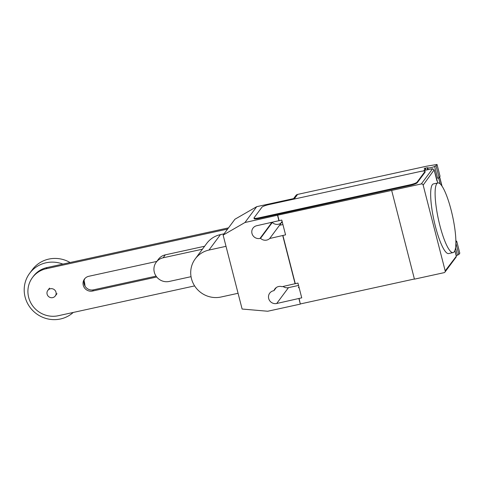 <?xml version="1.0" encoding="UTF-8"?>
<svg xmlns="http://www.w3.org/2000/svg" width="484" height="484" viewBox="0 0 484 484"><rect width="100%" height="100%" fill="white"/><g stroke="black" fill="none" stroke-linecap="round" stroke-linejoin="round"><path stroke-width="0.73" d="M202.439 249.193L163.126 257.791L165.322 254.844L204.629 246.247M165.322 254.844A12.396 11.949 -143.4 0 0 158.413 259.279L156.217 262.225A12.396 11.949 36.6 0 1 163.126 257.791M156.217 262.225A12.396 11.949 36.6 0 0 156.066 276.104A12.396 11.949 36.6 0 0 169.206 281.452L191.041 276.679M156.828 261.408L88.766 276.297A7.726 7.448 -143.4 0 0 84.361 287.708A7.726 7.448 -143.4 0 0 92.553 291.041L156.731 276.999M156.09 276.146L93.436 289.849A7.726 7.448 36.6 0 1 84.93 278.488M228.508 227.867L47.069 267.549A24.617 23.734 -143.4 0 0 33.342 276.358L32.458 277.55A24.617 23.734 36.6 0 1 46.186 268.741L227.625 229.059M194.622 285.905L58.249 315.731A24.617 23.734 36.6 0 1 32.15 305.114A24.617 23.734 36.6 0 1 32.458 277.55M52.683 297.63A4.646 4.483 -143.4 0 0 55.333 290.763A4.646 4.483 -143.4 0 0 47.819 290.424A4.646 4.483 -143.4 0 0 52.683 297.63M62.884 264.095A29.439 28.381 -143.4 0 0 46.053 262.788A29.439 28.381 -143.4 0 0 29.639 273.321A29.439 28.381 -143.4 0 0 29.27 306.281A29.439 28.381 -143.4 0 0 60.476 318.98A29.439 28.381 -143.4 0 0 73.241 312.452M85.009 286.141A29.439 28.381 -143.4 0 0 84.077 280.672M70.083 262.516A29.439 28.381 -143.4 0 0 48.799 259.091A29.439 28.381 -143.4 0 0 32.392 269.624L29.639 273.321M224.092 233.808L220.456 234.601A24.599 23.716 -143.4 0 0 206.741 243.404L195.252 258.855A24.599 23.716 36.6 0 1 208.967 250.059L226.016 246.326M238.074 293.286L221.025 297.013A24.599 23.716 36.6 0 1 194.949 286.401A24.599 23.716 36.6 0 1 195.252 258.855M436.756 183.751A35.641 7.248 77.7 0 0 439.103 222.356A35.641 7.248 77.7 0 0 453.109 252.581A35.641 7.248 77.7 0 0 454.228 251.783A35.641 7.248 77.7 0 0 455.347 233.004A35.641 7.248 77.7 0 0 437.875 182.946A35.641 7.248 77.7 0 0 436.756 183.751M453.109 252.581L448.662 253.555A35.641 7.248 -102.3 0 1 434.656 223.33A35.641 7.248 -102.3 0 1 432.315 184.725A35.641 7.248 -102.3 0 1 433.428 183.92L437.875 182.946M256.726 206.668L244.946 222.519L223.13 235.097L234.915 219.246L256.726 206.668L294.665 198.367L297.612 194.405L426.452 166.23L437.022 164.469L436.036 165.788L434.614 166.46A4.029 0.69 165.6 0 1 430.954 167.621A4.029 0.69 165.6 0 1 427.693 167.767A4.029 0.69 165.6 0 1 427.687 167.712L424.184 168.384L425.436 168.329L423.93 170.435L432.593 168.759L421.298 183.944A1.549 1.494 36.6 0 1 423.161 185.1L445.183 270.865A1.549 1.494 36.6 0 1 444.082 272.667L414.443 279.153L391.659 190.43L421.298 183.944M297.612 194.405A3.098 2.989 -143.4 0 0 295.887 195.518L293.588 198.603M455.855 239.991L456.255 241.546A4.646 0.793 -14.4 0 1 456.194 241.728L455.868 240.445L456.194 241.728L455.892 241.782M455.886 243.089L458.82 254.511L459.8 253.192L456.763 241.365L455.892 242.532M456.231 241.449L456.763 241.365M456.176 255.667A4.029 0.69 -14.4 0 0 457.392 255.183L458.82 254.511M439.575 176.944A4.646 0.793 165.6 0 1 439.696 177.071A4.646 0.793 165.6 0 1 439.641 177.253L441.541 184.652L440.96 184.749M439.303 177.313L439.641 177.259L441.88 185.977M437.022 164.469L440.059 176.297L439.073 177.622L437.651 178.293L434.614 166.46M436.036 165.788L439.073 177.622M441.541 184.652L441.22 185.076M437.802 182.964L434.148 169.872L432.593 168.759M436.822 180.296L437.185 180.556M423.161 185.1L434.148 169.872M444.941 272.111L456.176 257.004L456.327 256.248L445.183 270.865M425.091 172.165L417.238 182.734A6.195 1.059 165.6 0 1 410.329 185.348L259.164 218.411A6.195 1.059 165.6 0 1 254.148 218.635L253.991 218.042A6.195 1.059 165.6 0 1 254.07 217.794L261.923 207.231A6.195 1.059 165.6 0 1 268.832 204.611L419.997 171.548A6.195 1.059 165.6 0 1 425.019 171.33A6.195 1.059 165.6 0 1 424.94 171.572L425.091 172.165A6.195 1.059 165.6 0 0 425.17 171.923L425.019 171.33M417.238 182.734L417.087 182.141L424.94 171.572M417.087 182.141A6.195 1.059 165.6 0 1 410.178 184.761L410.329 185.348M259.164 218.411L259.013 217.818L410.178 184.761M259.013 217.818A6.195 1.059 165.6 0 1 253.991 218.042M298.555 285.445L288.476 287.647A6.661 6.425 36.6 0 1 283.067 286.486M281.01 223.051A6.661 6.425 36.6 0 1 272.317 222.471L271.772 222.586A6.661 6.425 36.6 0 1 270.356 222.737M244.946 222.519L277.695 215.186L279.099 220.662L281.767 220.075L285.566 234.861L269.697 238.497L279.516 225.29L282.916 224.546M282.898 235.448L295.276 283.654L297.944 283.067L301.738 297.854L299.07 298.44L300.328 304.109L267.725 311.242L242.115 309.034L223.13 235.097M414.401 278.996L300.473 303.91M277.695 215.186L391.659 190.43M282.111 221.418L281.119 222.755L281.664 222.634A6.661 6.425 -143.4 0 0 282.372 222.434M279.516 225.29A6.661 6.425 -143.4 0 0 281.119 222.755M269.697 238.497A6.661 6.425 36.6 0 1 260.531 238.316L259.987 238.437A6.661 6.425 36.6 0 1 253.011 228.103A6.661 6.425 36.6 0 1 256.726 225.719L279.099 220.662M272.317 222.471L260.531 238.316M276.297 287.538L273.974 290.666A6.661 6.425 36.6 0 1 282.075 286.703L295.276 283.654M299.07 298.44L276.697 303.498A6.661 6.425 36.6 0 1 269.715 293.165A6.661 6.425 36.6 0 1 273.43 290.781L273.974 290.666M298.937 286.939L298.368 287.696L299.088 287.538M298.368 287.696A6.661 6.425 -143.4 0 0 299.082 287.502M295.125 283.848L282.753 235.647M278.953 220.855L277.55 215.386M300.328 304.109L298.924 298.64M92.553 291.041L93.436 289.849M46.186 268.741L47.069 267.549M208.967 250.059L220.456 234.601M455.523 247.899L457.392 255.183M425.418 168.39L425.89 170.223M427.184 167.724L427.723 169.823M434.209 170.241L436.943 180.889M454.845 250.609L456.231 256.006M271.772 222.586L259.987 238.437M288.476 287.647L276.697 303.498M282.233 221.872L281.664 222.634M56.997 293.655L55.279 295.966M49.537 288.107L47.819 290.424M438.595 177.846L440.15 183.89M425.436 168.329L425.92 170.217M439.696 177.071L442.049 186.231M427.693 167.767L428.195 169.721M456.327 256.248L454.863 250.561"/></g></svg>
